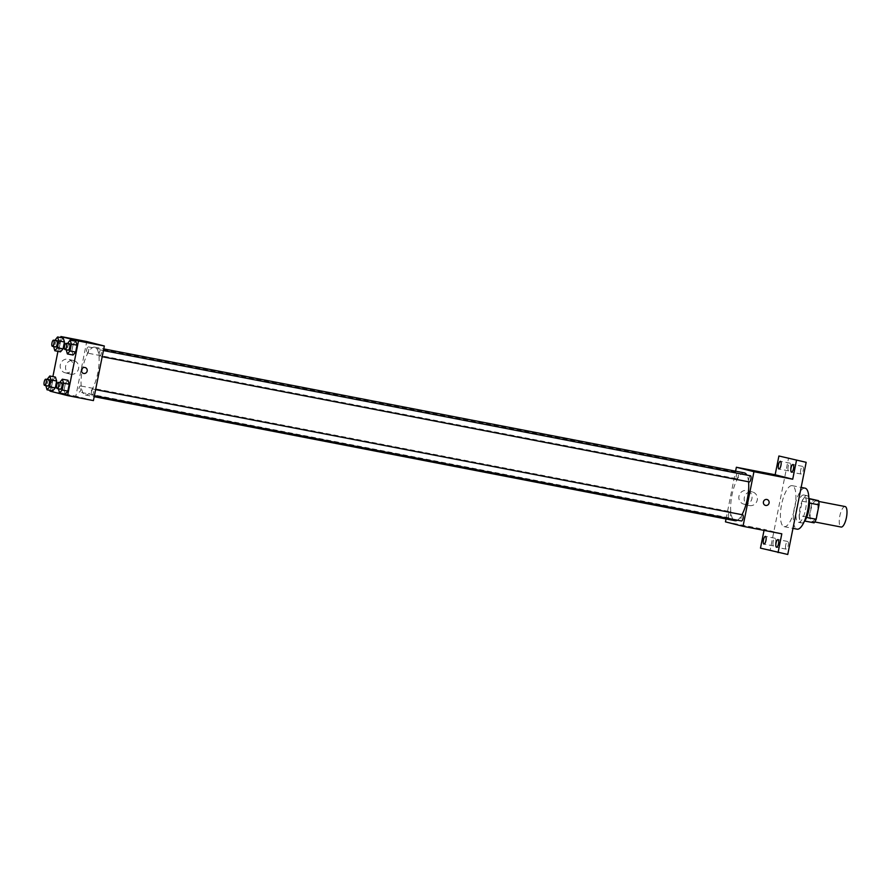 <?xml version="1.0" encoding="UTF-8"?>
<svg xmlns="http://www.w3.org/2000/svg" width="891" height="891" viewBox="0 0 891 891"><rect width="100%" height="100%" fill="white"/><g stroke="black" fill="none" stroke-linecap="round" stroke-linejoin="round"><path stroke-width="0.67" stroke-dasharray="4.46 3.34" d="M845.102 506.545A10.447 3.397 -79 0 0 839.801 516.056A10.447 3.397 -79 0 0 841.071 527.038M811.979 521.413A10.447 3.397 -79 0 0 812.046 521.424A10.447 3.397 -79 0 0 817.359 511.813A10.447 3.397 -79 0 0 816.011 500.92A10.447 3.397 -79 0 0 810.721 510.432A10.447 3.397 -79 0 0 811.979 521.413M809.507 503.047L809.34 503.014A13.476 4.377 -79 0 0 808.861 498.793L804.239 497.612A13.476 4.377 -79 0 0 802.201 501.21L799.327 515.577L809.028 517.448L811.89 503.081A13.476 4.377 -79 0 1 813.94 499.495M814.129 522.85L809.507 521.68A13.476 4.377 -79 0 1 809.028 517.448M809.34 503.014L806.645 517.415M804.684 521.023L809.507 521.68M804.428 520.968A13.476 4.377 -79 0 0 806.466 517.381M799.327 515.577A13.476 4.377 -79 0 0 799.806 519.798M804.239 521.591A13.922 4.522 101 0 1 801.688 522.961A13.922 4.522 101 0 1 799.895 508.438A13.922 4.522 101 0 1 806.979 495.63A13.922 4.522 101 0 1 808.839 497.846M805.497 509.786A13.922 4.522 -79 0 0 803.749 494.995A13.922 4.522 -79 0 0 796.688 507.681A13.922 4.522 -79 0 0 798.369 522.315A13.922 4.522 -79 0 0 798.459 522.338A13.922 4.522 -79 0 0 805.497 509.786M802.201 501.21L811.89 503.081M804.239 497.612L809.039 498.548M805.074 488.168A20.883 6.794 -79 0 0 794.471 507.191A20.883 6.794 -79 0 0 797.011 529.143M784.08 526.648A20.883 6.794 -79 0 0 784.203 526.67A20.883 6.794 -79 0 0 794.839 507.458A20.883 6.794 -79 0 0 792.144 485.662A20.883 6.794 -79 0 0 781.552 504.685A20.883 6.794 -79 0 0 784.08 526.648M788.156 466.717A3.909 1.27 -79 0 0 788.646 470.871A3.909 1.27 -79 0 0 790.64 467.274A3.909 1.27 -79 0 0 790.139 463.186A3.909 1.27 -79 0 0 788.156 466.717M773.154 541.806A3.909 1.27 -79 0 0 773.644 545.96A3.909 1.27 -79 0 0 775.638 542.363A3.909 1.27 -79 0 0 775.137 538.275A3.909 1.27 -79 0 0 773.154 541.806M785.717 544.991A3.909 1.27 -79 0 0 786.218 549.146A3.909 1.27 -79 0 0 788.201 545.548A3.909 1.27 -79 0 0 787.7 541.461A3.909 1.27 -79 0 0 785.717 544.991M800.731 469.902A3.909 1.27 -79 0 0 801.221 474.057A3.909 1.27 -79 0 0 803.214 470.459A3.909 1.27 -79 0 0 802.702 466.383A3.909 1.27 -79 0 0 800.731 469.902M787.755 554.469L770.18 550.014L788.591 457.863M781.808 533.82L764.233 529.365L764.033 530.379M760.48 548.132L770.18 550.014M725.452 521.859L764.233 529.365M726.031 518.963L735.587 471.172M744.085 504.195A6.961 6.582 104.2 0 0 751.881 498.804A6.961 6.582 104.2 0 0 747.159 490.618A6.961 6.582 104.2 0 0 739.073 495.752A6.961 6.582 104.2 0 0 744.085 504.195M737.403 520.188A24.369 7.919 -79 0 0 741.969 514.686M748.563 481.797A24.369 7.919 -79 0 0 746.858 475.081M744.33 472.865A24.369 7.919 -79 0 0 731.968 495.062A24.369 7.919 -79 0 0 734.919 520.678M736.701 478.745A3.13 1.014 -79 0 0 736.723 478.745A3.13 1.014 -79 0 0 738.316 475.861A3.13 1.014 -79 0 0 737.915 472.598A3.13 1.014 -79 0 0 736.322 475.449A3.13 1.014 -79 0 0 736.701 478.745M742.671 514.82A3.13 1.014 -79 0 0 741.089 517.682A3.13 1.014 -79 0 0 741.468 520.968M750.478 475.783A3.13 1.014 -79 0 0 748.885 478.634A3.13 1.014 -79 0 0 749.264 481.931M730.13 511.646A3.13 1.014 101 0 1 730.509 514.931A3.13 1.014 101 0 1 728.916 517.794A3.13 1.014 101 0 1 728.515 514.519A3.13 1.014 101 0 1 730.108 511.634A3.13 1.014 101 0 1 730.13 511.646L80.502 385.914A3.13 1.014 101 0 1 80.903 389.211A3.13 1.014 101 0 1 79.31 392.073A3.13 1.014 101 0 1 78.909 388.799A3.13 1.014 101 0 1 80.502 385.914A3.13 1.014 101 0 1 80.524 385.926M749.186 526.982L755 528.129L749.186 526.982M765.915 473.522L759.945 472.33M749.442 505.553A6.961 6.582 104.2 0 0 757.227 500.163A6.961 6.582 104.2 0 0 752.516 491.977A6.961 6.582 104.2 0 0 744.419 497.111A6.961 6.582 104.2 0 0 749.442 505.553M765.514 505.409L765.514 505.409A3.041 2.885 -75.8 0 1 763.464 501.744A3.041 2.885 -75.8 0 1 767.006 499.506L767.006 499.506M85.313 394.958A24.369 7.919 -79 0 0 85.458 394.991A24.369 7.919 -79 0 0 97.865 372.572A24.369 7.919 -79 0 0 94.724 347.145A24.369 7.919 -79 0 0 82.362 369.342A24.369 7.919 -79 0 0 85.313 394.958M99.658 356.211A3.13 1.014 -79 0 0 99.681 356.211A3.13 1.014 -79 0 0 101.273 353.326A3.13 1.014 -79 0 0 100.872 350.063A3.13 1.014 -79 0 0 99.28 352.914A3.13 1.014 -79 0 0 99.658 356.211L102.198 356.701M91.862 395.248A3.13 1.014 -79 0 0 91.873 395.259A3.13 1.014 -79 0 0 93.477 392.374A3.13 1.014 -79 0 0 93.065 389.1A3.13 1.014 -79 0 0 91.483 391.962A3.13 1.014 -79 0 0 91.862 395.248L94.39 395.749M87.095 353.025A3.13 1.014 -79 0 0 87.118 353.025A3.13 1.014 -79 0 0 88.71 350.141A3.13 1.014 -79 0 0 88.298 346.877A3.13 1.014 -79 0 0 86.717 349.729A3.13 1.014 -79 0 0 87.095 353.025L736.723 478.745M93.421 400.594L75.846 396.139L86.761 341.531M60.621 341.008L63.228 338.045L60.621 341.008L59.24 347.902L60.621 341.008L54.964 339.916M60.477 351.845L59.24 347.902L60.477 351.845M65.388 383.241L67.994 380.279L65.388 383.241L64.007 390.135L65.388 383.241L59.73 382.15M65.243 394.078L64.007 390.135L65.243 394.078M50.141 390.392L52.892 376.603M57.937 351.355L60.699 337.555M73.185 344.193L75.802 341.242L73.185 344.193L71.803 351.099L73.185 344.193L67.527 343.102M73.04 355.03L71.803 351.099L73.04 355.03M52.814 380.056L55.431 377.093L52.814 380.056L51.444 386.95L52.814 380.056L47.167 378.965M52.669 390.882L51.444 386.95L52.669 390.882M49.996 391.138L75.846 396.139M65.399 372.85A6.961 6.582 104.2 0 0 73.185 367.46A6.961 6.582 104.2 0 0 68.473 359.273A6.961 6.582 104.2 0 0 60.376 364.408A6.961 6.582 104.2 0 0 65.399 372.85M67.259 395.003L73.084 396.15L67.259 395.003M83.988 341.543L78.018 340.351M70.745 374.209A6.961 6.582 104.2 0 0 78.531 368.818A6.961 6.582 104.2 0 0 73.819 360.632A6.961 6.582 104.2 0 0 65.734 365.767A6.961 6.582 104.2 0 0 70.745 374.209M83.587 373.429L83.587 373.429A3.041 2.885 -75.8 0 1 81.538 369.776A3.041 2.885 -75.8 0 1 85.079 367.526L85.079 367.526M45.842 385.591L47.067 379.443M48.994 379.822A3.13 1.014 -79 0 0 47.401 382.673A3.13 1.014 -79 0 0 47.78 385.97M45.786 385.859L51.444 386.95M53.638 346.543L54.863 340.407M56.79 340.774A3.13 1.014 -79 0 0 55.209 343.625A3.13 1.014 -79 0 0 55.587 346.922M53.583 346.811L59.24 347.902M58.405 388.777L59.63 382.629M61.557 383.007A3.13 1.014 -79 0 0 59.964 385.859A3.13 1.014 -79 0 0 60.354 389.155M58.349 389.044L64.007 390.135M66.201 349.74L67.438 343.592M69.364 343.959A3.13 1.014 -79 0 0 67.772 346.822A3.13 1.014 -79 0 0 68.15 350.107M66.157 349.996L71.803 351.099M818.729 501.444L816.011 500.92M814.764 521.948L812.046 521.424M798.459 522.338L801.688 522.961M803.749 494.995L806.979 495.63M784.203 526.67L792.968 528.374M792.144 485.662L801.154 487.41M802.702 466.383L793.012 464.501M801.221 474.057L791.52 472.185M787.7 541.461L778.01 539.59M786.218 549.146L776.518 547.263M775.137 538.275L765.436 536.393M773.644 545.96L763.955 544.078M790.139 463.186L780.438 461.315M788.646 470.871L778.957 469M752.516 491.977L747.159 490.618M749.097 505.475L743.74 504.117M85.458 394.991L94.201 396.684M94.724 347.145L103.757 348.893M728.916 517.794L79.31 392.073M100.872 350.063L103.423 350.553M93.065 389.1L95.615 389.601M88.298 346.877L737.915 472.598M73.819 360.632L68.473 359.273M70.4 374.131L65.043 372.772"/><path stroke-width="1.34" d="M841.071 527.038A10.447 3.397 -79 0 0 841.137 527.049A10.447 3.397 -79 0 0 846.45 517.448A10.447 3.397 -79 0 0 845.102 506.545L818.729 501.444M809.039 498.548L818.562 500.664A13.476 4.377 -79 0 1 819.041 504.896L816.167 519.264A13.476 4.377 -79 0 1 814.129 522.85L804.684 521.023M806.645 517.415L816.167 519.264M809.507 503.047L819.041 504.896M808.839 497.846A13.922 4.522 101 0 1 808.727 510.409A13.922 4.522 101 0 1 804.239 521.591M809.106 498.837L818.562 500.664M797.011 529.143A20.883 6.794 -79 0 0 797.133 529.176A20.883 6.794 -79 0 0 807.769 509.964A20.883 6.794 -79 0 0 805.074 488.168L801.154 487.41M735.587 471.172L736.367 467.252L775.148 474.758L778.901 455.992L806.166 462.318L787.755 554.469L760.48 548.132L764.033 530.379M778.901 455.992L806.166 462.318M796.476 460.447L792.723 479.213L753.942 471.707L743.027 526.314L781.808 533.82L778.066 552.598M767.006 499.506A3.041 2.885 -75.8 0 1 769.067 503.081A3.041 2.885 -75.8 0 1 765.514 505.409A3.041 2.885 -75.8 0 1 763.464 501.744A3.041 2.885 -75.8 0 1 767.006 499.506A3.041 2.885 -75.8 0 1 769.067 503.081A3.041 2.885 -75.8 0 1 765.514 505.409M778.5 543.744A3.909 1.27 101 0 1 776.518 547.263A3.909 1.27 101 0 1 776.028 543.109A3.909 1.27 101 0 1 778.01 539.59A3.909 1.27 101 0 1 778.5 543.744M765.926 540.547A3.909 1.27 101 0 1 763.955 544.078A3.909 1.27 101 0 1 763.464 539.924A3.909 1.27 101 0 1 765.436 536.393A3.909 1.27 101 0 1 765.926 540.547M743.027 526.314L725.452 521.859L726.031 518.963M780.928 465.47A3.909 1.27 101 0 1 778.957 469A3.909 1.27 101 0 1 778.467 464.846A3.909 1.27 101 0 1 780.438 461.315A3.909 1.27 101 0 1 780.928 465.47M793.502 468.655A3.909 1.27 101 0 1 791.52 472.185A3.909 1.27 101 0 1 791.03 468.031A3.909 1.27 101 0 1 793.012 464.501A3.909 1.27 101 0 1 793.502 468.655M775.148 474.758L792.723 479.213M734.919 520.678A24.369 7.919 -79 0 0 735.064 520.712A24.369 7.919 -79 0 0 737.403 520.188M741.969 514.686A24.369 7.919 -79 0 0 748.563 481.797M746.858 475.081A24.369 7.919 -79 0 0 744.33 472.865L103.757 348.893M736.367 467.252L753.942 471.707M94.39 395.749L741.479 520.979A3.13 1.014 -79 0 0 741.479 520.979A3.13 1.014 -79 0 0 743.083 518.094A3.13 1.014 -79 0 0 742.671 514.82L95.615 389.601M102.198 356.701L749.286 481.931A3.13 1.014 -79 0 0 749.286 481.931A3.13 1.014 -79 0 0 750.879 479.046A3.13 1.014 -79 0 0 750.478 475.783L103.423 350.553M759.945 472.33L765.915 473.522M60.699 337.555L60.9 336.531L86.761 341.531L104.336 345.986L93.421 400.594L67.571 395.593L49.996 391.138L50.141 390.392M60.9 336.531L78.475 340.986L104.336 345.986M78.475 340.986L67.571 395.593M85.079 367.526A3.041 2.885 -75.8 0 1 87.14 371.113A3.041 2.885 -75.8 0 1 83.587 373.429A3.041 2.885 -75.8 0 1 81.549 369.776A3.041 2.885 -75.8 0 1 85.079 367.526A3.041 2.885 -75.8 0 1 87.151 371.113A3.041 2.885 -75.8 0 1 83.587 373.429M63.228 338.045L64.464 341.988L63.083 348.882L60.477 351.845L63.083 348.882L64.464 341.988L63.228 338.045L57.581 336.954L58.806 340.885L57.436 347.791L54.819 350.753L53.638 346.543M67.994 380.279L69.231 384.221L67.85 391.116L65.243 394.078L67.85 391.116L69.231 384.221L67.994 380.279L62.337 379.187L63.573 383.119L62.192 390.013L59.586 392.976L58.405 388.777M52.892 376.603L57.937 351.355M75.802 341.242L77.027 345.173L75.657 352.068L73.04 355.03L75.657 352.068L77.027 345.173L75.802 341.242L70.144 340.139L71.38 344.082L69.999 350.976L67.382 353.939L66.201 349.74M55.431 377.093L56.668 381.025L55.287 387.93L52.669 390.882L55.287 387.93L56.668 381.025L55.431 377.093L49.773 376.002L51.01 379.934L49.629 386.828L47.023 389.79L45.842 385.591M78.018 340.351L83.988 341.543M47.067 379.443L49.773 376.002M44.572 385.346L47.802 385.97A3.13 1.014 -79 0 0 47.802 385.97A3.13 1.014 -79 0 0 49.395 383.085A3.13 1.014 -79 0 0 48.994 379.822L45.764 379.198A3.13 1.014 -79 0 0 44.171 382.05A3.13 1.014 -79 0 0 44.55 385.346A3.13 1.014 -79 0 0 44.572 385.346A3.13 1.014 -79 0 0 46.165 382.462A3.13 1.014 -79 0 0 45.764 379.198M51.01 379.934L56.668 381.025M49.629 386.828L55.287 387.93M47.023 389.79L52.669 390.882M54.863 340.407L57.581 336.954M52.369 346.298L55.598 346.922A3.13 1.014 -79 0 0 55.598 346.922A3.13 1.014 -79 0 0 57.202 344.049A3.13 1.014 -79 0 0 56.79 340.774L53.56 340.15A3.13 1.014 -79 0 0 51.968 343.002A3.13 1.014 -79 0 0 52.346 346.298A3.13 1.014 -79 0 0 52.369 346.298A3.13 1.014 -79 0 0 53.961 343.425A3.13 1.014 -79 0 0 53.56 340.15M58.806 340.885L64.464 341.988M57.436 347.791L63.083 348.882M54.819 350.753L60.477 351.845M59.63 382.629L62.337 379.187M57.135 388.532L60.365 389.155A3.13 1.014 -79 0 0 60.365 389.155A3.13 1.014 -79 0 0 61.958 386.271A3.13 1.014 -79 0 0 61.557 383.007L58.327 382.384A3.13 1.014 -79 0 0 56.734 385.235A3.13 1.014 -79 0 0 57.113 388.532A3.13 1.014 -79 0 0 57.135 388.532A3.13 1.014 -79 0 0 58.728 385.647A3.13 1.014 -79 0 0 58.327 382.384M63.573 383.119L69.231 384.221M62.192 390.013L67.85 391.116M59.586 392.976L65.243 394.078M67.438 343.592L70.144 340.139M64.932 349.495L68.173 350.118A3.13 1.014 -79 0 0 68.173 350.118A3.13 1.014 -79 0 0 69.765 347.234A3.13 1.014 -79 0 0 69.364 343.959L66.123 343.336A3.13 1.014 -79 0 0 64.542 346.187A3.13 1.014 -79 0 0 64.92 349.484A3.13 1.014 -79 0 0 64.932 349.495A3.13 1.014 -79 0 0 66.535 346.61A3.13 1.014 -79 0 0 66.123 343.336M71.38 344.082L77.027 345.173M69.999 350.976L75.657 352.068M67.382 353.939L73.04 355.03M841.137 527.049L814.764 521.948M792.968 528.374L797.133 529.176M94.201 396.684L735.064 520.712"/></g></svg>
